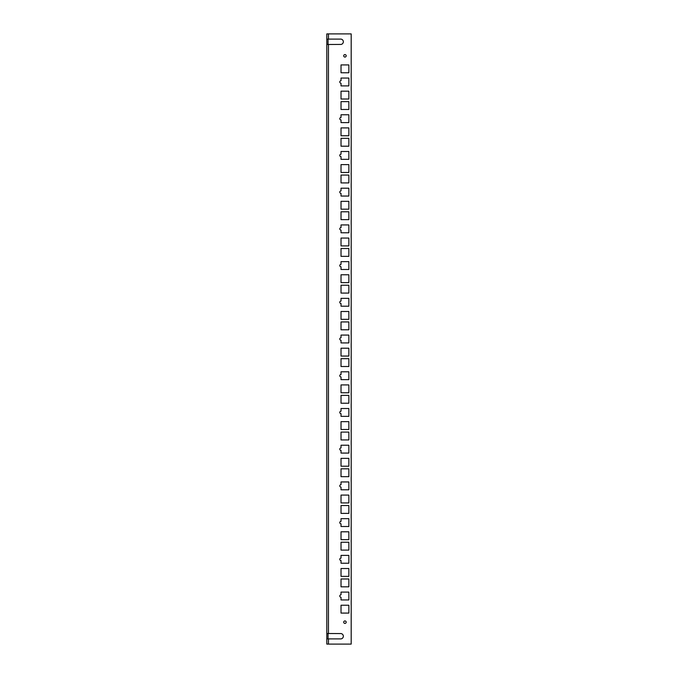 <?xml version="1.0" encoding="UTF-8"?>
<svg xmlns="http://www.w3.org/2000/svg" width="678" height="678" viewBox="0 0 678 678"><rect width="100%" height="100%" fill="white"/><g stroke="black" fill="none" stroke-linecap="round" stroke-linejoin="round"><path stroke-width="1.02" d="M326.813 44.485L326.813 33.9L351.187 33.9L351.187 644.1L326.813 644.1L326.813 44.485L328.466 44.485L328.466 633.515L340.271 633.574A2.687 2.687 0 0 1 343.339 636.227A2.687 2.687 0 0 1 340.271 638.888L326.813 638.888M328.059 39.112L328.059 44.485M326.813 39.112L340.271 39.112A2.687 2.687 0 0 1 343.339 41.773A2.687 2.687 0 0 1 340.271 44.426L328.466 44.485M341.026 599.945L341.026 597.267A1.237 1.237 0 0 1 339.788 596.021A1.237 1.237 0 0 1 341.026 594.784L341.026 592.097L348.873 592.097L348.873 599.945L341.026 599.945M341.026 613.082L341.026 605.234L348.873 605.234L348.873 613.082L341.026 613.082M341.026 586.817L341.026 578.97L348.873 578.97L348.873 586.817L341.026 586.817M341.026 563.232L341.026 560.545A1.237 1.237 0 0 1 339.788 559.308A1.237 1.237 0 0 1 341.026 558.07L341.026 555.384L348.873 555.384L348.873 563.232L341.026 563.232M341.026 576.368L341.026 568.52L348.873 568.52L348.873 576.368L341.026 576.368M341.026 550.095L341.026 542.247L348.873 542.247L348.873 550.095L341.026 550.095M341.026 526.509L341.026 523.831A1.237 1.237 0 0 1 339.788 522.585A1.237 1.237 0 0 1 341.026 521.348L341.026 518.662L348.873 518.662L348.873 526.509L341.026 526.509M341.026 539.646L341.026 531.798L348.873 531.798L348.873 539.646L341.026 539.646M341.026 513.382L341.026 505.534L348.873 505.534L348.873 513.382L341.026 513.382M341.026 489.796L341.026 487.109A1.237 1.237 0 0 1 339.788 485.872A1.237 1.237 0 0 1 341.026 484.634L341.026 481.948L348.873 481.948L348.873 489.796L341.026 489.796M341.026 502.932L341.026 495.084L348.873 495.084L348.873 502.932L341.026 502.932M341.026 476.659L341.026 468.812L348.873 468.812L348.873 476.659L341.026 476.659M341.026 453.074L341.026 450.395A1.237 1.237 0 0 1 339.788 449.15A1.237 1.237 0 0 1 341.026 447.912L341.026 445.226L348.873 445.226L348.873 453.074L341.026 453.074M341.026 466.21L341.026 458.362L348.873 458.362L348.873 466.21L341.026 466.21M341.026 439.946L341.026 432.098L348.873 432.098L348.873 439.946L341.026 439.946M341.026 416.36L341.026 413.673A1.237 1.237 0 0 1 339.788 412.436A1.237 1.237 0 0 1 341.026 411.199L341.026 408.512L348.873 408.512L348.873 416.36L341.026 416.36M341.026 429.496L341.026 421.648L348.873 421.648L348.873 429.496L341.026 429.496M341.026 403.224L341.026 395.376L348.873 395.376L348.873 403.224L341.026 403.224M341.026 379.638L341.026 376.96A1.237 1.237 0 0 1 339.788 375.714A1.237 1.237 0 0 1 341.026 374.476L341.026 371.798L348.873 371.798L348.873 379.638L341.026 379.638M341.026 392.774L341.026 384.926L348.873 384.926L348.873 392.774L341.026 392.774M341.026 366.51L341.026 358.662L348.873 358.662L348.873 366.51L341.026 366.51M341.026 342.924L341.026 340.237A1.237 1.237 0 0 1 339.788 339A1.237 1.237 0 0 1 341.026 337.763L341.026 335.076L348.873 335.076L348.873 342.924L341.026 342.924M341.026 356.06L341.026 348.212L348.873 348.212L348.873 356.06L341.026 356.06M341.026 329.788L341.026 321.94L348.873 321.94L348.873 329.788L341.026 329.788M341.026 306.202L341.026 303.524A1.237 1.237 0 0 1 339.788 302.286A1.237 1.237 0 0 1 341.026 301.04L341.026 298.362L348.873 298.362L348.873 306.202L341.026 306.202M341.026 319.338L341.026 311.49L348.873 311.49L348.873 319.338L341.026 319.338M341.026 293.074L341.026 285.226L348.873 285.226L348.873 293.074L341.026 293.074M341.026 269.488L341.026 266.801A1.237 1.237 0 0 1 339.788 265.564A1.237 1.237 0 0 1 341.026 264.327L341.026 261.64L348.873 261.64L348.873 269.488L341.026 269.488M341.026 282.624L341.026 274.776L348.873 274.776L348.873 282.624L341.026 282.624M341.026 256.352L341.026 248.504L348.873 248.504L348.873 256.352L341.026 256.352M341.026 232.774L341.026 230.088A1.237 1.237 0 0 1 339.788 228.85A1.237 1.237 0 0 1 341.026 227.605L341.026 224.926L348.873 224.926L348.873 232.774L341.026 232.774M341.026 245.902L341.026 238.054L348.873 238.054L348.873 245.902L341.026 245.902M341.026 219.638L341.026 211.79L348.873 211.79L348.873 219.638L341.026 219.638M341.026 196.052L341.026 193.366A1.237 1.237 0 0 1 339.788 192.128A1.237 1.237 0 0 1 341.026 190.891L341.026 188.204L348.873 188.204L348.873 196.052L341.026 196.052M341.026 209.188L341.026 201.341L348.873 201.341L348.873 209.188L341.026 209.188M341.026 182.916L341.026 175.068L348.873 175.068L348.873 182.916L341.026 182.916M341.026 159.338L341.026 156.652A1.237 1.237 0 0 1 339.788 155.415A1.237 1.237 0 0 1 341.026 154.169L341.026 151.491L348.873 151.491L348.873 159.338L341.026 159.338M341.026 172.466L341.026 164.618L348.873 164.618L348.873 172.466L341.026 172.466M341.026 146.202L341.026 138.354L348.873 138.354L348.873 146.202L341.026 146.202M341.026 122.616L341.026 119.93A1.237 1.237 0 0 1 339.788 118.692A1.237 1.237 0 0 1 341.026 117.455L341.026 114.768L348.873 114.768L348.873 122.616L341.026 122.616M341.026 135.753L341.026 127.905L348.873 127.905L348.873 135.753L341.026 135.753M341.026 109.48L341.026 101.632L348.873 101.632L348.873 109.48L341.026 109.48M341.026 85.903L341.026 83.216A1.237 1.237 0 0 1 339.788 81.979A1.237 1.237 0 0 1 341.026 80.733L341.026 78.055L348.873 78.055L348.873 85.903L341.026 85.903M341.026 99.03L341.026 91.183L348.873 91.183L348.873 99.03L341.026 99.03M341.026 72.766L341.026 64.918L348.873 64.918L348.873 72.766L341.026 72.766M343.712 622.167A1.237 1.237 0 0 1 345.568 621.099A1.237 1.237 0 0 1 345.568 623.243A1.237 1.237 0 0 1 343.712 622.167M343.712 55.833A1.237 1.237 0 0 1 345.568 54.757A1.237 1.237 0 0 1 345.568 56.901A1.237 1.237 0 0 1 343.712 55.833M326.813 633.515L328.466 633.515M328.059 633.515L328.059 638.888M328.466 638.888L328.466 644.1M328.466 33.9L328.466 39.112"/></g></svg>
